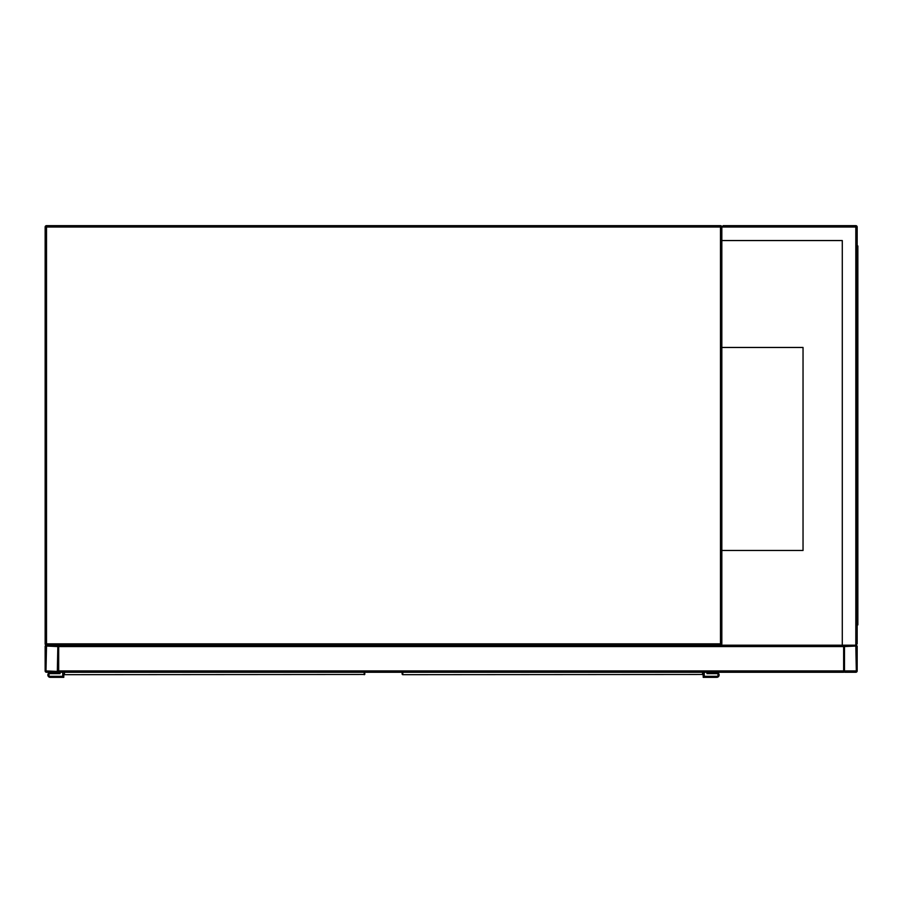 <?xml version="1.0" encoding="UTF-8"?>
<svg xmlns="http://www.w3.org/2000/svg" width="903" height="903" viewBox="0 0 903 903"><rect width="100%" height="100%" fill="white"/><g stroke="black" fill="none" stroke-linecap="round" stroke-linejoin="round"><path stroke-width="1.35" d="M842.285 240.548L721.836 240.548L721.836 643.85L720.481 643.85L720.481 227.014L46.505 227.014L46.505 643.85L720.481 643.85L720.481 645.205L46.505 645.205A1.354 1.354 0 0 1 45.15 643.85L45.15 227.014A1.354 1.354 0 0 1 46.505 225.66L720.481 225.66A1.354 1.354 0 0 1 721.836 227.014L723.19 225.66L855.818 225.66A1.354 1.354 0 0 1 857.173 227.014L857.173 643.85L855.818 645.205L844.994 645.205A1.354 1.354 0 0 0 843.639 646.559L843.639 672.272L58.684 672.272L58.684 645.205L842.285 645.205L842.285 240.548L722.513 240.548M720.481 645.205A1.354 1.354 0 0 0 721.836 643.85A1.354 1.354 0 0 1 720.481 645.205M721.836 550.469L803.038 550.469L803.038 347.463L721.836 347.463M843.639 645.205L843.639 670.918A1.354 1.354 0 0 0 844.994 672.272L855.818 672.272A1.354 1.354 0 0 0 857.173 670.918L857.173 646.559A1.354 1.354 0 0 0 855.818 645.205L842.285 645.205M844.486 670.918L856.326 670.918L855.818 646.051L844.486 646.559L844.486 670.918M45.15 670.918A1.354 1.354 0 0 0 46.505 672.272L57.329 672.272A1.354 1.354 0 0 0 58.684 670.918L58.684 646.559A1.354 1.354 0 0 0 57.329 645.205L46.505 645.205A1.354 1.354 0 0 0 45.15 646.559L45.15 670.918M57.329 671.426L57.837 646.559L46.505 646.051L45.997 670.918L57.329 671.426M721.836 240.548L721.836 227.014A1.354 1.354 0 0 0 720.481 225.66L720.481 227.014L721.836 227.014L723.19 225.66M855.818 225.66L855.818 645.205L857.173 643.85M857.173 260.843L857.85 260.843L857.85 624.899L857.173 624.899M857.173 610.01L857.85 610.01M857.173 245.955L857.85 245.955L857.85 260.843M747.887 672.272L817.587 672.272M64.44 672.272L64.485 674.676L364.202 674.462A0.677 0.621 0 0 0 364.88 673.841L364.835 673.999M63.808 673.999L63.763 677.34L50.229 677.34A2.37 2.37 0 0 1 47.859 674.981A2.37 2.37 0 0 1 50.229 672.611L59.022 672.272M364.88 672.272L364.157 674.676A0.677 0.666 -90 0 0 364.823 674.112M64.44 674.462A0.677 0.621 180 0 1 63.763 673.841L64.485 674.676A0.677 0.666 90 0 1 63.82 674.112M62.747 672.272L62.747 676.324L50.229 676.324A1.354 1.354 0 0 1 48.875 674.981A1.354 1.354 0 0 1 50.229 673.627L60.038 673.627L60.038 672.272M50.229 676.324A1.354 1.354 0 0 1 48.875 674.981A1.354 1.354 0 0 1 50.229 673.627M63.763 677.34L50.229 677.34M50.229 672.611L59.022 672.611M402.783 672.272L402.828 674.676L702.545 674.462A0.677 0.621 0 0 0 703.223 673.841L703.177 673.999M402.151 673.999L402.106 672.272M703.223 677.34L716.756 677.34L703.223 677.34L703.223 672.272L702.5 674.676A0.677 0.666 -90 0 0 703.166 674.112M402.783 674.462A0.677 0.621 180 0 1 402.106 673.841L402.828 674.676A0.677 0.666 90 0 1 402.162 674.112M704.238 672.272L704.238 676.324L716.756 676.324A1.354 1.354 0 0 0 718.111 674.981A1.354 1.354 0 0 0 716.756 673.627L706.947 673.627L706.947 672.272M716.756 677.34A2.37 2.37 0 0 0 719.127 674.981A2.37 2.37 0 0 0 716.756 672.611L707.963 672.272M716.756 672.611L707.963 672.611M716.756 676.324A1.354 1.354 0 0 0 718.111 674.981A1.354 1.354 0 0 0 716.756 673.627M46.505 227.014L46.505 225.66A1.354 1.354 0 0 0 45.15 227.014L46.505 227.014M46.505 645.205L46.505 643.85L45.15 643.85M843.639 670.918L58.684 670.918M843.639 646.559L58.684 646.559M857.173 227.014L721.836 227.014M857.85 252.727L857.173 252.727M857.173 618.137L857.85 618.137M364.202 674.462L364.202 672.272M702.545 674.462L702.545 672.272"/></g></svg>
